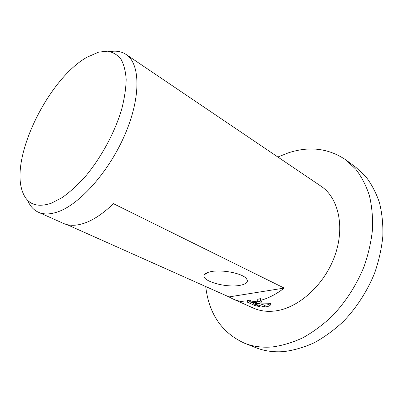 <?xml version="1.0" encoding="UTF-8"?>
<svg xmlns="http://www.w3.org/2000/svg" width="403" height="403" viewBox="0 0 403 403"><rect width="100%" height="100%" fill="white"/><g stroke="black" fill="none" stroke-linecap="round" stroke-linejoin="round"><path stroke-width="0.6" d="M277.853 157.024L288.311 152.863C309.575 145.886 328.858 148.299 346.147 160.102L355.889 169.315C361.546 176.761 366.03 185.445 369.334 195.369C371.863 205.898 372.921 217.202 372.513 229.277C371.218 241.619 368.402 254.041 364.075 266.544C356.564 285.077 345.497 302.22 332.022 316.264C322.687 324.994 312.909 332.198 302.688 337.88C292.397 342.595 282.266 345.623 272.292 346.958C262.167 347.784 252.898 346.53 244.47 343.205C221.821 332.787 208.905 313.897 205.716 286.533M346.147 160.102L356.061 167.477L365.843 176.685C371.546 184.111 376.075 192.745 379.44 202.588C382.034 213.021 383.172 224.199 382.85 236.123C381.646 248.303 378.936 260.545 374.719 272.851C367.375 291.087 356.474 307.927 343.155 321.685C333.916 330.238 324.224 337.286 314.073 342.827C303.847 347.416 293.757 350.343 283.803 351.597C273.697 352.353 264.423 351.058 255.97 347.724L244.47 343.205M51.166 203.293C35.963 208.19 26.23 203.812 21.979 190.161C10.785 155.553 48.813 78.887 86.69 57.382L98.619 52.143L107.405 51.181C112.734 52.052 117.208 54.632 120.814 58.919C123.817 64.188 125.605 71.019 126.174 79.411C125.968 88.595 124.411 98.765 121.499 109.933C114.593 132.768 101.254 157.427 85.673 176.116C77.779 184.901 69.941 192.055 62.163 197.591L51.166 203.293M110.17 51.584C116.281 50.541 121.575 51.483 126.053 54.42C140.148 63.447 141.231 96.206 125.388 133.539C109.651 170.867 79.95 204.356 57.81 211.862C50.179 214.492 43.715 214.618 38.416 212.24C33.555 209.993 29.953 205.998 27.611 200.261M240.017 285.349C225.866 288.19 200.019 280.679 204.432 274.755C205.313 273.38 207.434 272.347 210.789 271.657C220.975 269.38 240.662 272.932 245.749 277.924C249.089 281.43 247.18 283.903 240.017 285.349M257.603 301.091L250.177 302.054C252.716 302.729 254.877 302.87 256.666 302.477L257.759 301.384L257.774 299.288L260.701 298.568L260.529 300.386L261.315 301.439C261.522 302.381 260.736 303.071 258.948 303.514L255.366 303.721L259.96 303.978L270.856 303.655C270.881 305.242 269.325 306.295 266.176 306.809L264.378 306.945L253.149 303.58L259.965 306.658L255.19 305.67L247.241 302.089C242.047 301.953 237.256 300.91 232.874 298.95L228.995 296.92L66.999 224.622M126.053 54.42L321.005 186.191C338.354 197.621 345.23 226.617 334.863 255.673C324.606 284.74 298.653 308.073 275.264 310.95C267.209 311.957 259.895 311 253.326 308.073L232.874 298.95M38.416 212.24L63.462 223.413C68.984 225.887 75.623 225.917 83.376 223.514C92.892 220.441 102.911 213.827 113.429 203.671L284.196 288.08C276.448 294.099 268.559 298.2 260.529 300.386M257.774 299.288L257.885 300.018M255.295 304.547L255.19 305.67M247.241 302.089L247.422 300.295L250.228 301.565M252.323 302.512L253.215 302.915M247.422 300.295L250.359 300.26L250.177 302.054M260.534 303.993L264.539 305.172C267.003 305.101 268.836 304.618 270.045 303.726M257.643 301.933L261.028 300.89M255.462 302.678L255.366 303.721M253.245 302.633L253.149 303.58M264.539 305.172L264.378 306.945M284.196 288.08L228.995 296.92M207.59 272.554L204.432 274.755M257.759 301.384L257.93 299.58"/></g></svg>
